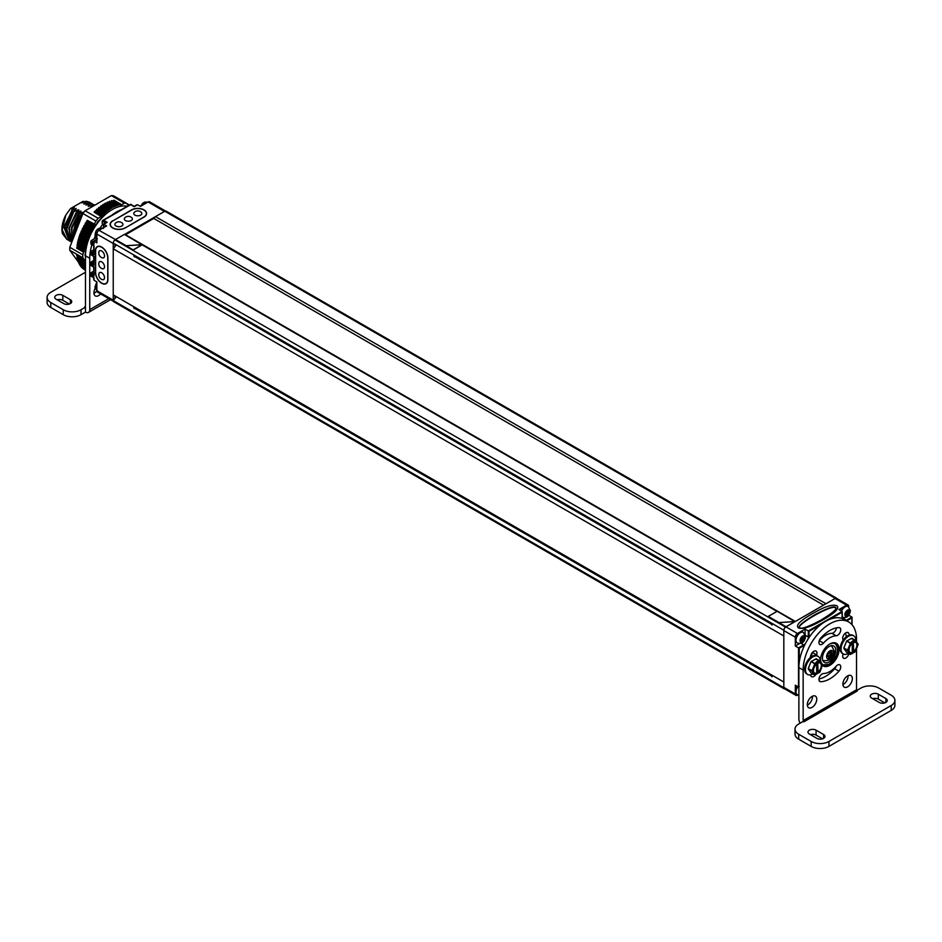 <?xml version="1.0" encoding="UTF-8"?>
<svg xmlns="http://www.w3.org/2000/svg" width="942" height="942" viewBox="0 0 942 942"><rect width="100%" height="100%" fill="white"/><g stroke="black" fill="none" stroke-linecap="round" stroke-linejoin="round"><path stroke-width="1.41" d="M837.014 598.617A2.52 1.448 120 0 0 836.673 598.264A2.52 1.448 120 0 0 835.672 598.264M783.85 687.695L783.826 687.754A2.52 1.448 120 0 0 784.345 688.908A2.52 1.448 120 0 0 784.945 689.014M113.24 248.794L113.24 294.87L783.826 682.032L783.826 635.956L113.24 248.794L115.784 245.626M783.838 630.257L113.24 243.071A2.52 1.448 120 0 1 115.018 239.986L133.258 249.995L142.16 244.861L124.368 234.381L115.466 239.527L126.146 245.721L142.16 244.696L126.146 245.685M785.345 627.313A2.52 1.448 120 0 0 783.826 630.233L113.24 243.071M124.556 234.499A1.507 0.871 -60 0 1 125.121 234.511L795.319 621.449M783.826 687.754L113.24 300.592L115.784 297.401M113.24 300.592A2.52 1.448 120 0 0 113.758 301.746L784.345 688.908M836.673 598.264L166.086 211.102A2.52 1.448 120 0 0 164.838 211.232L155.477 216.625A1.507 0.871 120 0 0 154.476 218.85M783.826 687.731L113.24 300.569M133.858 307.846L771.463 675.956M133.858 256.071L771.463 624.181M823.567 605.153L153.758 218.438M133.258 249.995L126.146 245.721M96.096 237.761L91.174 240.61L91.174 242.247L94.023 243.896L94.023 241.223L96.861 242.871L96.861 234.028A3.014 1.743 -60 0 1 99.004 230.331L115.466 239.527M133.258 249.83L142.16 244.696M794.954 621.673L777.162 611.276L768.26 616.409L785.981 626.842L835.059 598.511A3.014 1.743 -60 0 1 836.578 598.358L848.071 604.999A3.014 1.743 120 0 0 846.552 605.141L838.91 609.568L842.113 611.417L808.307 630.928L805.104 629.079L797.45 633.495A3.014 1.743 120 0 0 795.319 637.192L795.319 639.1M794.954 621.543L778.94 622.568L794.954 621.59L786.052 626.724L778.94 622.615M768.26 616.409L778.94 622.568M795.319 637.192L783.826 630.563A3.014 1.743 -60 0 1 785.958 626.866L797.45 633.495M783.826 630.563L783.826 687.342A3.014 1.743 -60 0 0 784.451 688.732L795.943 695.361A3.014 1.743 120 0 0 797.45 695.208L797.815 695.008M829.125 661.955A9.432 5.452 120 0 0 835.283 653.642A9.432 5.452 120 0 0 833.835 646.071A9.432 5.452 120 0 0 829.125 646.542A9.432 5.452 120 0 0 822.955 654.855A9.432 5.452 120 0 0 824.403 662.414A9.432 5.452 120 0 0 829.125 661.955M851.898 624.581L851.898 617.057L848.73 615.232M848.695 606.883L848.695 606.377A3.014 1.743 120 0 0 848.071 604.999M846.752 620.849A6.794 3.921 -60 0 0 846.917 620.754L851.898 617.881L851.898 617.057L846.552 620.142A6.288 3.627 -60 0 1 846.01 620.413M842.124 618.47A6.794 3.921 -60 0 1 842.113 617.987L842.113 611.417L842.113 612.229L829.902 619.283M798.416 627.89C802.537 629.374 809.602 627.325 819.599 621.708C834.353 613.689 840.099 608.344 836.837 605.706C832.728 604.211 825.675 606.259 815.69 611.853C800.924 619.883 795.166 625.229 798.416 627.89M799.829 627.831C801.489 629.209 808.33 626.76 820.341 620.472C832.893 612.83 837.921 608.438 835.424 607.284C833.764 605.918 826.946 608.367 814.96 614.62C802.372 622.285 797.332 626.689 799.829 627.831L799.417 627.584M835.837 608.473L835.424 607.284M835.813 608.249L835.424 607.755C831.503 604.222 793.717 626.041 799.829 628.302M821.224 624.299L809.013 631.34L808.307 630.928L808.307 637.098A6.288 3.627 -60 0 1 808.001 639.123M804.633 645.14A6.794 3.921 -60 0 1 804.209 645.411L799.228 648.284L795.319 646.024L799.64 643.527M799.228 686.588L798.522 687.001L795.319 685.152L795.319 690.875M795.319 692.158L795.319 693.983A3.014 1.743 120 0 0 795.943 695.361M795.319 640.383L795.319 646.024M842.631 618.647A6.288 3.627 120 0 0 843.349 618.293L844.479 617.646M805.104 634.343L805.104 629.079M840.853 610.687A6.088 3.521 -60 0 1 847.47 606.118A6.088 3.521 -60 0 1 847.8 606.354M844.88 614.573A3.568 2.061 120 0 0 847.411 616.033A3.568 2.061 120 0 0 849.943 611.664A3.568 2.061 -60 0 0 847.411 610.204A3.568 2.061 -60 0 0 844.88 614.573M848.718 613.36L848.801 611.358L847.317 611.358L846.01 613.112L846.022 614.879L847.341 614.996L848.718 613.36L847.093 611.935M847.906 613.831L846.411 612.959L847.223 612.5M848.412 612.547L847.141 611.817M846.917 614.396L846.281 614.031M847.906 611.829L847.282 611.464M771.38 623.074L771.38 623.569A3.144 1.813 120 0 0 772.04 625.005M797.25 642.962C801.783 644.41 804.562 642.279 805.575 636.557L803.338 632.412A6.088 3.521 -60 0 0 798.651 634.048A6.088 3.521 -60 0 0 795.99 640.171A6.088 3.521 120 0 0 797.25 642.962L796.543 642.55A6.088 3.521 120 0 1 795.284 639.759A6.088 3.521 -60 0 1 797.933 633.636A6.088 3.521 -60 0 1 802.631 632A6.088 3.521 -60 0 1 802.961 632.247M800.052 640.466A3.568 2.061 120 0 0 802.572 641.926A3.568 2.061 120 0 0 805.104 637.546A3.568 2.061 -60 0 0 802.572 636.086A3.568 2.061 -60 0 0 800.052 640.466M803.879 639.241L803.962 637.239L802.478 637.251L801.171 639.006L801.195 640.76L802.502 640.878L803.879 639.241L802.254 637.828M803.079 639.712L801.583 638.853L802.396 638.382M803.573 638.429L802.313 637.699M802.078 640.289L801.442 639.924M803.079 637.722L802.443 637.357M771.38 674.849L771.38 675.332A3.144 1.813 120 0 0 772.04 676.78M797.945 686.659A6.088 3.521 -60 0 0 795.99 691.946A6.088 3.521 120 0 0 797.25 694.737L796.543 694.325A6.088 3.521 120 0 1 795.284 691.534A6.088 3.521 -60 0 1 797.226 686.247M830.903 656.692L832.387 653.042L831.327 652.924L831.244 651.417L828.477 653.242L827.429 656.362L828.477 656.468L828.56 657.987L830.903 656.692L829.478 655.867L830.938 652.712M828.1 656.244L829.478 655.867M831.327 652.924L830.291 652.323M831.327 654.831L829.902 654.007M829.902 656.598L828.477 655.773M828.477 656.468L827.441 655.867M113.358 301.275L97.497 292.114A3.014 1.743 -60 0 1 96.861 290.737L113.24 300.18A3.014 1.743 120 0 0 113.264 300.533M113.24 300.18L113.24 243.483A3.014 1.743 120 0 1 113.252 243.118M124.544 234.487L164.473 211.432L148.106 201.977A3.014 1.743 -60 0 1 149.613 201.835L165.486 210.996M115.018 295.906A3.65 2.108 120 0 0 114.924 296.742A3.65 2.108 120 0 0 115.265 298.037M154.476 218.026L125.521 234.746M115.018 244.131A3.65 2.108 120 0 0 114.924 244.967A3.65 2.108 120 0 0 115.265 246.262M96.861 290.737L96.861 281.905L94.023 280.257L94.023 277.584L91.174 275.947L91.174 274.299L94.023 275.947L94.023 266.904L91.174 265.255L91.174 263.619L94.023 265.255L94.023 256.224L91.174 254.575L91.174 252.927L94.023 254.575L94.023 245.532L91.174 243.896L91.174 240.61L93.729 242.082M99.004 230.331L106.658 225.915L103.808 224.278L107.188 222.324L105.763 223.148L107.188 222.324L103.632 220.263L102.207 221.087L105.469 222.971M136.19 205.58L137.614 204.755L140.452 206.404L148.106 201.977M112.699 220.781A8.808 5.087 0 0 0 110.12 224.373A8.808 5.087 0 0 0 115.56 229.071A8.808 5.087 0 0 0 125.156 227.976L144.02 217.084A8.808 5.087 0 0 0 146.599 213.493A8.808 5.087 0 0 0 141.159 208.794A8.808 5.087 0 0 0 131.562 209.889L112.699 220.993M95.448 272.45A8.808 5.087 -120 0 0 99.287 281.317A8.808 5.087 -120 0 0 106.069 283.672A8.808 5.087 -120 0 0 107.894 279.644L107.894 257.861A8.808 5.087 -120 0 0 104.056 249.006A8.808 5.087 -120 0 0 97.261 246.639A8.808 5.087 -120 0 0 95.448 250.678L95.625 272.344M94.023 278.608L94.023 280.257M94.023 252.927L94.023 254.575L94.023 252.927M93.729 252.762L91.174 251.29L91.174 252.927L91.174 251.29L93.729 249.818M94.023 263.619L94.023 265.255L94.023 263.619M93.729 263.442L91.174 261.97L91.174 263.619L91.174 261.97L93.729 260.498M94.023 274.299L94.023 275.947L94.023 274.299M93.729 274.134L91.174 272.65L91.174 274.299L91.174 272.65L93.729 271.178M103.514 224.314L102.207 223.548L102.207 221.087L130.667 204.65L134.235 206.71L137.614 204.755M101.842 247.181L101.665 247.287A8.56 4.934 60 0 0 97.391 246.863A8.56 4.934 60 0 0 95.625 250.772L95.625 272.556A8.56 4.934 60 0 0 101.665 283.036L101.701 283.047A8.56 4.934 60 0 0 105.987 283.471L106.941 282.93M101.877 247.204L101.701 247.299A8.56 4.934 60 0 1 107.753 257.778L107.753 279.562A8.56 4.934 60 0 1 105.987 283.471M102.313 268.729A5.028 5.028 0 0 1 98.898 262.818A4.027 2.32 60 0 1 101.665 261.864A4.027 2.32 60 0 1 104.503 266.421A4.027 2.32 60 0 1 102.313 268.729A4.027 2.32 60 0 1 101.665 268.446M101.665 272.756A4.027 2.32 -120 0 0 98.898 273.71A5.028 5.028 0 0 0 102.313 279.621A4.027 2.32 -120 0 0 104.503 277.301A4.027 2.32 -120 0 0 101.665 272.756M101.665 279.338A4.027 2.32 -120 0 0 102.313 279.621M102.313 257.837A5.028 5.028 0 0 1 98.898 251.926A4.027 2.32 60 0 1 101.665 250.984A4.027 2.32 60 0 1 104.503 255.529A4.027 2.32 60 0 1 102.313 257.837A4.027 2.32 60 0 1 101.665 257.555M125.015 228.046L143.879 217.001A8.56 4.934 180 0 0 146.375 213.504A8.56 4.934 180 0 0 143.879 210.019L143.843 209.995A8.56 4.934 180 0 0 131.739 209.995L112.875 220.887A8.56 4.934 180 0 0 110.379 224.373L110.379 225.585M125.015 227.893A8.56 4.934 180 0 1 112.91 227.893L112.875 227.87A8.56 4.934 180 0 1 110.379 224.373M125.51 220.569A4.027 2.32 180 0 1 124.945 217.696A5.028 5.028 0 0 1 131.774 217.696A4.027 2.32 180 0 1 130.867 220.746A4.027 2.32 180 0 1 125.51 220.569M122.342 223.148A5.028 5.028 0 0 0 115.513 223.148A4.027 2.32 0 0 0 116.078 226.021A4.027 2.32 0 0 0 121.436 226.198A4.027 2.32 0 0 0 122.342 223.148A4.027 2.32 0 0 0 121.777 222.736M134.941 215.129A4.027 2.32 180 0 1 134.376 212.256A5.028 5.028 0 0 1 141.206 212.256A4.027 2.32 180 0 1 140.299 215.306A4.027 2.32 180 0 1 134.941 215.129M78.739 222.171A24.786 14.307 120 0 0 75.325 230.366M74.253 233.204A21.796 12.576 -60 0 1 81.024 217.284M83.343 212.951A19.017 10.986 120 0 0 73.558 235.17M77.68 218.897L83.073 212.409L77.68 218.897L72.569 238.079M83.073 212.409L84.356 211.667M71.062 241.835L66.741 229.141L73.982 211.149L66.446 228.411L71.239 241.929M93.364 205.109L89.773 206.157M71.121 229.459L81.047 211.244L78.421 213.716L71.545 227.481L71.898 240.175M93.965 204.732L90.491 203.778L87.547 204.873M68.896 228.176L78.822 209.96L76.208 212.433L68.837 228.541L71.439 241.647M72.016 239.798L72.004 227.293L78.787 213.928L82.92 212.327M71.486 241.493L69.261 228.376L76.561 212.645L80.694 211.043M74.336 211.361L78.469 209.76M70.167 241.223L69.19 240.752L64.586 227.328L72.11 210.078L76.243 208.465L73.982 211.149M72.11 210.078L64.162 227.717L69.025 240.646M86.005 205.179L88.63 202.695L84.132 204.096L86.405 201.411L81.919 202.813L82.896 201.423L70.509 208.571L74.371 207.393L71.757 209.866M88.23 206.463L90.491 203.778M88.63 202.695L92.987 204.261M90.856 203.99L93.953 204.744M91.916 203.554L88.265 202.495M67.942 239.939L66.976 239.468L62.196 229.836L65.834 215.07L70.509 208.571M66.976 239.468L62.513 233.698A21.796 12.576 -60 0 1 65.834 215.07M86.405 201.411L90.762 202.977M89.69 202.271L86.052 201.211M81.554 202.612L83.096 202.306M83.779 203.896L85.322 203.59M64.456 225.609L74.018 207.181M66.623 227.281C67.718 220.028 70.921 213.763 76.243 208.465M82.896 201.423L85.004 201.576M136.013 308.505L136.425 308.269A2.143 1.236 -60 0 1 135.248 307.575M134.435 308.658A3.144 1.813 -60 0 1 133.788 307.222A3.144 1.813 -60 0 1 133.823 306.762M96.861 287.628A6.088 3.521 120 0 0 96.826 288.287A6.088 3.521 -60 0 0 96.861 288.911M136.39 256.471A2.143 1.236 -60 0 1 135.248 255.812M134.435 256.883A3.144 1.813 -60 0 1 133.788 255.447A3.144 1.813 -60 0 1 133.823 254.988M101.689 228.776A6.088 3.521 120 0 0 100.582 229.424M96.861 235.853A6.088 3.521 120 0 0 96.826 236.513A6.088 3.521 -60 0 0 96.861 237.137M146.528 202.895A6.088 3.521 120 0 0 145.421 203.531M50.786 307.481L63.244 314.675L63.244 309.741L50.786 302.547L50.786 307.481A12.576 7.265 180 0 1 47.1 302.347L47.1 297.413A12.576 7.265 180 0 1 50.786 292.279L85.475 272.25M63.244 314.675A12.576 7.265 0 0 0 81.036 314.675L81.036 309.741L85.475 307.174L85.475 312.096L81.036 314.675M57.179 299.827A4.734 2.732 180 0 1 62.808 300.286L69.296 304.03M108.789 298.638L89.749 309.635A6.041 3.485 60 0 1 88.501 312.403A6.041 3.485 60 0 1 85.475 312.096M89.749 309.635L89.749 258.273L85.475 255.812L85.475 306.35L84.768 306.762L85.475 306.35M121.141 209.819A37.739 21.796 120 0 0 111.745 215.247M102.996 224.008A37.739 21.796 120 0 0 100.099 227.929M95.33 236.183A37.739 21.796 120 0 0 94.094 238.927M91.963 244.696A37.739 21.796 120 0 0 89.749 258.273M100.629 293.928A6.688 3.862 -60 0 1 95.295 295.918A6.688 3.862 -60 0 1 93.917 292.856A6.688 3.862 -60 0 1 95.366 288.075M85.475 307.174L84.768 306.762M63.244 309.741A12.576 7.265 0 0 0 81.036 309.741M50.786 302.547A12.576 7.265 180 0 1 47.1 297.413M63.667 303.571L56.12 299.215A4.734 2.732 180 0 1 54.742 297.283A4.734 2.732 180 0 1 57.662 294.764A4.734 2.732 180 0 1 62.808 295.352L70.356 299.709A4.734 2.732 180 0 1 71.745 301.64A4.734 2.732 180 0 1 68.825 304.172A4.734 2.732 180 0 1 63.667 303.571M85.475 255.812A37.739 21.796 -60 0 1 99.734 220.31A37.739 21.796 -60 0 1 127.276 206.274M96.873 290.854A6.688 3.862 -60 0 1 93.929 293.351M798.698 739.199L798.698 734.265L811.156 741.46A12.576 7.265 0 0 0 828.948 741.46L891.214 705.511L891.214 710.433L828.948 746.394A12.576 7.265 0 0 1 811.156 746.394L798.698 739.199A12.576 7.265 180 0 1 795.013 734.065L795.013 729.132A12.576 7.265 180 0 1 798.698 723.998L803.149 721.431L803.856 721.843L803.149 720.606L856.525 689.791L857.232 691.028L803.856 721.843M798.698 734.265A12.576 7.265 180 0 1 795.013 729.132M856.725 690.486L860.964 688.049A12.576 7.265 0 0 1 878.756 688.049L891.214 695.231A12.576 7.265 180 0 1 894.9 700.365L894.9 705.299A12.576 7.265 180 0 1 891.214 710.433M822.554 738.834L816.066 735.09A4.734 2.732 0 0 0 810.426 734.63M872.704 698.681A4.734 2.732 180 0 1 878.333 699.141L884.821 702.885M856.525 641.867L856.525 639.253A37.739 21.796 120 0 0 848.707 621.967L844.432 619.506A37.739 21.796 -60 0 0 815.348 629.621A37.739 21.796 -60 0 0 798.875 667.595L798.875 718.958A6.041 3.485 -120 0 0 800.123 723.173M848.707 621.967A37.739 21.796 120 0 0 819.622 632.082A37.739 21.796 120 0 0 803.149 670.068L803.149 720.606M807.329 705.146A6.688 3.862 120 0 0 812.499 696.715A6.688 3.862 120 0 0 812.487 696.22M842.913 684.598A6.688 3.862 120 0 0 848.083 676.168A6.688 3.862 120 0 0 848.071 675.673M836.19 635.779A20.689 11.94 120 0 0 823.485 643.115A4.474 2.591 -60 0 1 819.87 644.493A4.474 2.591 -60 0 1 820.729 638.111A29.638 17.109 120 0 1 838.933 627.607A4.474 2.591 -60 0 1 839.805 627.808A4.474 2.591 -60 0 1 840.146 632.317A4.474 2.591 -60 0 1 836.19 635.779L831.916 633.318A4.474 2.591 120 0 0 836.437 627.878M831.916 633.318A20.689 11.94 120 0 0 819.293 640.56M818.963 678.97A29.638 17.109 120 0 0 834.671 668.738A4.474 2.591 120 0 0 836.107 666.3M846.305 636.745A29.638 17.109 120 0 0 845.457 633.083M812.345 652.582A20.689 11.94 120 0 0 811.262 656.88M856.525 649.085L856.525 689.791M894.9 700.365A12.576 7.265 180 0 1 891.214 705.511M809.366 734.018L816.914 738.375A4.734 2.732 0 0 0 822.072 738.964A4.734 2.732 0 0 0 824.992 736.444A4.734 2.732 0 0 0 823.602 734.513L816.066 730.156A4.734 2.732 0 0 0 810.909 729.567A4.734 2.732 0 0 0 807.989 732.087A4.734 2.732 0 0 0 809.366 734.018M878.333 694.207L885.88 698.564A4.734 2.732 180 0 1 887.258 700.495A4.734 2.732 180 0 1 884.338 703.015A4.734 2.732 180 0 1 879.192 702.426L871.644 698.069A4.734 2.732 180 0 1 870.255 696.138A4.734 2.732 180 0 1 873.175 693.618A4.734 2.732 180 0 1 878.333 694.207L878.333 699.141M822.554 665.452A13.082 7.56 120 0 0 823.284 665.994A13.082 7.56 120 0 0 833.376 662.485A13.082 7.56 120 0 0 839.087 649.321A13.082 7.56 120 0 0 836.378 643.327A13.082 7.56 120 0 0 826.287 646.836A13.082 7.56 120 0 0 820.576 660.001A13.082 7.56 120 0 0 820.812 662.238M816.773 699.176A6.688 3.862 120 0 0 815.383 696.114A6.688 3.862 120 0 0 810.226 697.904A6.688 3.862 120 0 0 807.306 704.64A6.688 3.862 120 0 0 808.695 707.713A6.688 3.862 120 0 0 813.853 705.911A6.688 3.862 120 0 0 816.773 699.176M852.357 678.629A6.688 3.862 120 0 0 850.967 675.567A6.688 3.862 120 0 0 845.81 677.369A6.688 3.862 120 0 0 842.89 684.104A6.688 3.862 120 0 0 844.279 687.165A6.688 3.862 120 0 0 849.437 685.364A6.688 3.862 120 0 0 852.357 678.629M838.933 671.199A4.474 2.591 -60 0 0 839.805 664.817A4.474 2.591 -60 0 0 836.19 666.206A20.689 11.94 120 0 1 823.485 673.542A4.474 2.591 -60 0 0 819.516 677.004A4.474 2.591 -60 0 0 819.87 681.502A4.474 2.591 -60 0 0 820.729 681.714A29.638 17.109 120 0 0 838.933 671.199L834.671 668.738M848.907 653.666A29.638 17.109 120 0 1 848.707 654.266A4.474 2.591 -60 0 1 843.62 658.211A4.474 2.591 -60 0 1 843.008 654.384A20.689 11.94 120 0 0 843.161 653.901M843.196 640.089A20.689 11.94 120 0 0 843.008 639.712A4.474 2.591 -60 0 1 844.02 634.555A4.474 2.591 -60 0 1 848.094 632.6A4.474 2.591 -60 0 1 848.707 633.248L847.235 632.388M849.531 635.026A29.638 17.109 120 0 0 848.707 633.248M810.132 657.775A29.638 17.109 120 0 1 810.956 655.043A4.474 2.591 -60 0 1 816.043 651.11A4.474 2.591 -60 0 1 816.655 654.926A20.689 11.94 120 0 0 816.467 655.526M810.379 674.896A29.638 17.109 120 0 0 810.956 676.073A4.474 2.591 -60 0 0 811.568 676.709A4.474 2.591 -60 0 0 815.748 674.602M810.921 661.861L808.224 668.549L812.605 670.987L811.945 670.751L814.877 663.592L812.605 670.987L814.901 674.943M816.82 672.988L817.032 663.168L815.23 664.204L811.074 661.508L808.271 668.62M819.728 660.848L815.631 659.047M819.54 660.895L819.905 661.519L819.54 660.895L817.032 661.531L814.877 663.592L811.321 661.543L815.984 658.847L819.54 660.895M816.679 662.556L817.032 661.531M822.59 665.158L819.905 661.519L817.75 662.921L818.103 673.071L817.032 672.871M818.103 662.556L817.75 661.943M810.85 672.623L808.377 669.114L811.945 671.163L814.571 674.908L817.032 673.118A5.782 3.344 -60 0 1 814.677 673.13A5.782 3.344 -60 0 1 813.688 668.844A5.782 3.344 -60 0 1 817.032 663.745M818.103 663.133A5.782 3.344 -60 0 1 820.458 663.109A5.782 3.344 -60 0 1 821.448 667.407A5.782 3.344 -60 0 1 818.103 672.494M814.5 673.024A5.782 3.344 120 0 0 816.679 672.906L817.032 673.118M816.679 672.906L816.679 664.028M817.032 673.695L815.23 674.731M817.75 672.294A5.782 3.344 120 0 0 821.047 667.36A5.782 3.344 120 0 0 820.282 663.015M817.997 673.306L820.011 672.011L822.59 664.758L819.905 672.035L818.103 673.071L819.94 671.917M814.842 674.955L810.909 672.753L808.224 668.549L811.074 661.508L816.243 658.823L819.799 660.872L822.59 664.758L820.011 661.154M818.103 656.35A10.468 6.041 -60 0 0 812.875 656.868A10.468 6.041 120 0 0 806.034 666.088A10.468 6.041 120 0 0 807.635 674.472L806.811 674.001A10.468 6.041 120 0 1 805.198 665.605A10.468 6.041 120 0 1 812.039 656.386A10.468 6.041 -60 0 1 817.279 655.867L818.103 656.35A10.468 6.041 -60 0 1 820.27 661.461M812.887 673.954A10.468 6.041 -60 0 1 812.875 673.954A10.468 6.041 120 0 1 807.635 674.472M846.505 641.314L843.808 648.002L848.189 650.439L847.529 650.204L850.461 643.045L848.189 650.439L850.485 654.396M852.404 652.453L852.616 642.621L850.814 643.669L846.658 640.972L843.855 648.084M855.312 640.313L851.215 638.511M855.124 640.36L855.489 640.972L855.124 640.36L852.616 640.984L850.461 643.045L846.905 640.996L851.568 638.299L855.124 640.36M852.263 642.008L852.616 640.984M858.186 644.611L855.489 640.972L853.334 642.373L853.688 652.523L852.616 652.323M853.688 642.008L853.334 641.396M846.446 652.088L843.973 648.567L847.529 650.616L850.155 654.36L852.616 652.571A5.782 3.344 -60 0 1 850.261 652.594A5.782 3.344 -60 0 1 849.272 648.296A5.782 3.344 -60 0 1 852.616 643.198M853.688 642.585A5.782 3.344 -60 0 1 856.043 642.562A5.782 3.344 -60 0 1 857.032 646.86A5.782 3.344 -60 0 1 853.688 651.958M850.084 652.476A5.782 3.344 120 0 0 852.263 652.37L852.616 652.571M852.263 652.37L852.263 643.48M852.616 653.147L850.814 654.184M853.334 651.746A5.782 3.344 120 0 0 856.631 646.813A5.782 3.344 120 0 0 855.866 642.468M853.582 652.759L855.595 651.464L858.174 644.222L855.489 651.487L853.688 652.523L855.524 651.369M850.426 654.407L846.493 652.217L843.808 648.002L846.658 640.972L851.827 638.276L855.383 640.324L858.174 644.222L855.595 640.607M853.688 635.803A10.468 6.041 -60 0 0 848.459 636.321A10.468 6.041 120 0 0 841.618 645.541A10.468 6.041 120 0 0 843.22 653.936L842.395 653.454A10.468 6.041 120 0 1 840.782 645.058A10.468 6.041 120 0 1 847.623 635.838A10.468 6.041 -60 0 1 852.863 635.32L853.688 635.803A10.468 6.041 -60 0 1 855.854 640.913M848.471 653.407A10.468 6.041 -60 0 1 848.459 653.407A10.468 6.041 120 0 1 843.22 653.936M111.721 209.842A36.479 21.065 120 0 0 85.475 254.787A36.479 21.065 120 0 0 85.486 255.294M85.475 265.032L85.475 266.139M82.837 254.823L69.802 247.299L82.908 213.504L95.943 221.04L87.288 237.879L82.837 254.823A40.259 23.244 120 0 0 82.837 257.79L84.309 259.898L84.65 264.137L85.475 264.384M83.814 259.757L76.679 255.094L83.803 259.203M95.943 221.04A40.259 23.244 -60 0 1 98.156 218.285L101.206 216.53L94.176 212.185L101.206 216.53M128.63 205.486L126.605 203.342A40.259 23.244 -60 0 0 124.391 203.142L121.353 204.897L118.963 204.708L112.604 207.216L106.14 211.491L101.289 216.295M85.522 253.162A3.144 1.813 120 0 0 85.475 256.318M99.357 220.346A3.144 1.813 120 0 0 99.051 220.499A3.144 1.813 120 0 0 96.979 223.348M85.475 270.389L81.542 267.187M81.047 266.551L80.388 265.691M80.082 264.431L69.802 250.254L82.837 257.79M69.802 247.299A40.259 23.244 120 0 0 69.767 248.794A40.259 23.244 120 0 0 69.802 250.254M98.156 218.285L85.121 210.761A40.259 23.244 120 0 0 82.908 213.504M85.121 210.761L111.356 195.606A40.259 23.244 120 0 1 113.57 195.806L126.605 203.342M124.391 203.142L111.356 195.606M94.695 224.267L87.253 220.287L94.377 224.396M77.374 246.474L77.491 242.8L79.917 234.44L87.253 220.287M105.704 205.709L106.705 205.132M112.734 201.105L113.9 200.187L120.894 204.273M110.544 201.682L111.851 200.599L118.88 204.685M108.306 202.448L109.755 201.223L116.808 205.309M106.034 203.425L107.635 202.059L114.712 206.157M103.655 204.532L105.492 203.107L112.581 207.205M94.176 212.185L103.337 204.343L110.45 208.453M83.814 259.168L76.679 255.094M77.22 246.863L76.738 247.558L83.862 251.667M83.814 252.315L76.738 247.558M77.374 256.036L76.997 257.39L84.121 261.499M84.097 261.97L76.997 257.39M77.821 258.355L77.491 259.556L84.603 263.666M84.592 264.066L77.491 259.556M78.421 260.534L78.139 261.57L85.251 265.679M85.239 266.021L78.139 261.57M79.175 262.571L78.951 263.419L85.475 267.198M85.475 267.493L78.951 263.419M85.475 268.552L79.917 265.102L85.475 268.317M81.13 266.127L85.475 269.176M85.475 269.341L81.036 266.61M82.331 267.634L85.475 269.765M85.475 269.871L82.295 267.928M83.685 268.976L85.475 270.083M85.475 270.107L83.685 269.047M85.31 270.189L83.791 269.306M825.993 603.74L155.477 216.625M835.366 598.358L164.838 211.232M785.569 627.125L115.018 239.986M776.985 611.37L142.16 244.861M820.588 659.577A12.081 6.971 120 0 0 829.125 664.11A12.081 6.971 120 0 0 837.662 649.521A12.081 6.971 120 0 0 829.466 644.198M837.662 649.109A12.576 7.265 120 0 0 835.059 643.151A12.576 7.265 120 0 0 834 642.715M822.672 665.052A12.576 7.265 120 0 0 828.76 664.31M799.228 648.284L799.228 662.379M809.013 631.34L809.013 637.098A6.794 3.921 -60 0 1 809.001 637.593M846.917 620.754L843.349 618.293M846.552 605.141L835.059 598.511M809.013 637.098L805.469 635.45M805.469 643.516A6.288 3.627 -60 0 1 803.856 644.799L798.522 647.884L798.522 687.001M804.209 645.411L801.124 643.221M795.319 693.983L783.826 687.342M841.559 611.099A6.088 3.521 -60 0 1 848.177 606.53L847.47 606.118M848.813 613.124L847.317 612.253M803.973 639.006L802.478 638.146M826.593 656.609A4.675 2.696 120 0 0 829.902 658.517A4.675 2.696 120 0 0 833.211 652.794A4.675 2.696 120 0 0 829.902 650.875A4.675 2.696 120 0 0 826.593 656.609M832.328 653.583L830.903 652.771M831.327 656.15L829.902 655.338M103.808 227.564L103.808 224.278M94.023 241.223L96.861 239.574M96.861 234.028L113.24 243.483M66.611 227.281L64.586 227.328M96.861 284.649A6.088 3.521 120 0 0 96.119 287.875A6.088 3.521 -60 0 0 96.861 290.242M102.855 228.117A6.088 3.521 120 0 0 98.415 230.39A6.088 3.521 120 0 0 96.119 236.112A6.088 3.521 -60 0 0 96.861 238.479M147.682 202.224A6.088 3.521 120 0 0 142.843 205.026M70.356 299.709L70.356 303.571M62.808 295.352L62.808 300.286M811.156 741.46L811.156 746.394M798.875 667.595L803.149 670.068M823.485 643.115L819.246 640.678M820.729 681.714L819.246 680.866M848.707 654.266L847.812 653.748M816.655 654.926L812.428 652.488M828.948 741.46L828.948 746.394M823.602 734.513L823.602 738.375M816.066 730.156L816.066 735.09M885.88 698.564L885.88 702.426M816.926 673.919L814.63 674.955L811.144 672.929M852.51 653.371L850.214 654.419L846.728 652.382M80.058 264.525L85.475 267.658M79.128 262.842L85.475 266.504M78.339 260.981L85.463 265.091M77.727 258.968L84.839 263.077M77.268 256.813L84.38 260.922M76.738 255.659L83.779 259.721M76.679 248.193L83.803 252.303M77.114 247.04L84.227 251.149M77.268 245.803L84.38 249.913M76.997 245.532L84.121 249.642M77.103 244.873L84.215 248.982M77.491 244.378L84.603 248.488M77.727 243.118L84.839 247.228M77.491 242.8L84.603 246.91M77.633 242.141L84.745 246.251M78.033 241.67L85.145 245.78M78.339 240.387L85.463 244.496M78.139 240.033L85.251 244.143M78.316 239.362L85.439 243.472M78.739 238.927L85.852 243.036M79.128 237.631L86.24 241.741M78.951 237.243L86.063 241.352M79.163 236.572L86.287 240.681M79.599 236.159L86.711 240.269M80.058 234.864L87.17 238.974M79.917 234.44L87.029 238.55M80.176 233.769L87.288 237.879M80.612 233.392L87.736 237.502M81.142 232.097L88.254 236.207M81.036 231.65L88.148 235.759M81.318 230.978L88.442 235.088M81.777 230.637L88.889 234.746M82.366 229.353L89.478 233.463M82.295 228.882L89.408 232.992M82.613 228.223L89.737 232.333M83.073 227.917L90.185 232.026M83.72 226.657L90.844 230.766M83.685 226.151L90.809 230.26M84.038 225.503L91.162 229.613M84.497 225.244L91.609 229.353M85.204 224.008L92.328 228.117M85.204 223.49L92.328 227.599M85.592 222.854L92.705 226.963M86.04 222.642L93.164 226.751M86.805 221.441L93.929 225.55M86.841 220.899L93.965 225.008M126.934 203.813L129.242 205.132M126.982 203.861L129.207 205.156M127.229 204.226L128.265 204.826M127.347 204.39L128.183 204.873M113.487 200.352L120.6 204.461M113.075 200.823L120.199 204.932M111.415 200.787L118.527 204.897M111.026 201.282L118.139 205.391M109.296 201.447L116.419 205.556M108.931 201.965L116.043 206.074M107.153 202.318L114.265 206.428M106.811 202.86L113.923 206.969M104.986 203.401L112.098 207.511M104.668 203.955L111.78 208.064M102.819 204.673L109.931 208.783M102.525 205.238L109.637 209.348M101.512 205.909L108.636 210.019M101.171 205.768L108.295 209.878M100.653 206.145L107.765 210.254M100.382 206.722L107.506 210.831M99.393 207.475L106.505 211.585M99.028 207.381L106.14 211.491M98.51 207.793L105.634 211.903M98.274 208.382L105.398 212.492M97.297 209.218L104.409 213.328M96.908 209.159L104.032 213.269M96.402 209.619L103.526 213.728M96.202 210.207L103.314 214.317M95.248 211.114L102.36 215.223M94.836 211.114L101.96 215.223M94.353 211.609L101.465 215.706M822.472 664.934L829.019 664.334C837.768 656.692 839.781 649.627 835.059 643.151L834.329 642.727M852.039 624.746L852.039 617.387M842.313 618.529L842.254 611.735M842.089 617.081C846.622 618.517 849.39 616.386 850.414 610.675L848.177 606.53M803.338 632.412L802.631 632M797.25 694.737L798.875 695.278M822.707 660.601C830.444 661.19 834.341 658.046 834.388 651.146L831.409 645.517M103.514 227.728L103.514 224.102L106.175 222.559M93.729 242.906L93.729 241.046L96.861 239.233M93.729 279.609L93.729 277.76L90.879 276.112L90.879 273.31M93.729 253.586L93.729 245.709L90.879 244.06L90.879 241.258M93.729 264.266L93.729 256.389L90.879 254.752L90.879 251.938M93.729 274.946L93.729 267.069L90.879 265.432L90.879 262.63M102.619 220.51L130.667 204.308L134.235 206.369L136.896 204.826M97.391 246.863L98.439 246.251M146.375 213.504L146.375 214.611M97.379 290.666C95.389 288.699 94.647 287.322 95.142 286.521L96.861 281.905M97.379 238.891C95.389 236.925 94.647 235.547 95.142 234.746C95.601 229.542 98.368 227.411 103.467 228.353M140.464 206.392L142.854 203.107L144.915 202.047L147.741 202.189M88.501 312.403L110.567 299.662M85.475 270.013L82.39 268.223M85.475 269.459L81.13 266.939M85.475 268.635L79.999 265.479M85.475 267.552L79.022 263.831M85.322 266.115L78.198 262.006M84.65 264.137L77.538 260.027M84.156 262.006L77.032 257.896M129.384 205.05L126.734 203.519M128.489 204.814L127.064 203.99M121.012 204.296L113.9 200.187M118.963 204.708L111.851 200.599M116.879 205.332L109.755 201.223M114.747 206.168L107.635 202.059M112.604 207.216L105.492 203.107"/></g></svg>
